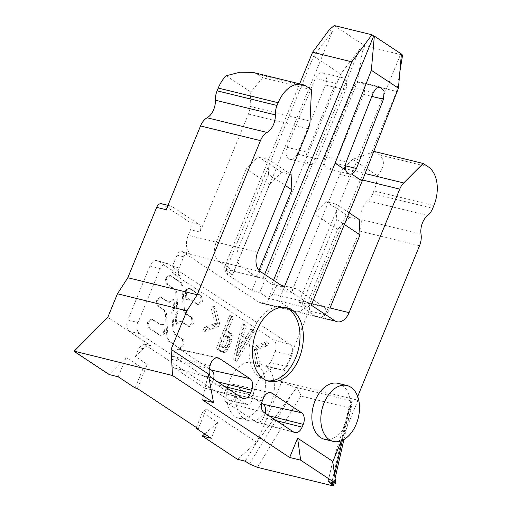 <?xml version="1.0" encoding="UTF-8"?>
<svg xmlns="http://www.w3.org/2000/svg" width="511" height="511" viewBox="0 0 511 511"><rect width="100%" height="100%" fill="white"/><g stroke="black" fill="none" stroke-linecap="round" stroke-linejoin="round"><path stroke-width="0.38" stroke-dasharray="2.56 1.92" d="M335.273 163.328L363.564 94.35A9.083 5.883 103.8 0 0 360.645 82.175A9.083 5.883 103.8 0 0 353.408 87.643L325.117 156.621A9.083 5.883 103.8 0 0 328.03 168.796A9.083 5.883 103.8 0 0 335.273 163.328L345.379 165.807M202.516 399.909L208.284 373.911M357.681 396.542L356.333 399.832L357.77 400.784L341.374 440.757M338.046 383.352A28.757 18.626 -76.2 0 1 347.282 421.907A28.757 18.626 -76.2 0 1 324.357 439.217M311.269 305.188L298.948 302.173L400.784 53.859L401.391 54.255M401.41 54.013L400.784 53.859M291.098 174.481L281.625 172.156L258.362 156.788L246.232 168.994L269.501 184.369L233.859 271.277L262.986 278.412L271.865 284.282L273.519 280.258M271.865 284.282L284.193 287.303M161.489 203.723A6.055 3.922 -76.2 0 1 162.306 204.087L189.383 221.972A6.055 3.922 -76.2 0 1 190.507 229.726L188.246 235.245C185.11 243.472 186.049 249.936 191.044 254.631L189.357 253.513A6.055 3.922 -76.2 0 0 188.533 253.149A6.055 3.922 -76.2 0 0 183.705 256.797L179.125 267.975C177.949 271.462 178.32 274.043 180.242 275.729L173.58 273.941L273.43 339.898L290.082 344.376L167.135 263.389L163.252 264.334L160.135 268.594L138.008 322.543A8.687 5.627 103.8 0 0 139.618 333.664L129.443 331.409A8.923 5.781 -76.2 0 1 127.795 319.982L138.008 322.543M166.184 209.702A6.055 3.922 103.8 0 1 171.006 206.061A6.055 3.922 103.8 0 1 171.83 206.418L198.907 224.31A6.055 3.922 -76.2 0 1 200.025 232.064L248.423 114.062A15.138 9.805 103.8 0 0 250.115 106.416L310.049 121.107M252.977 72.428L257.665 74.376L262.743 77.736L311.474 89.674M262.743 77.736L250.773 92.012L250.115 106.416M342.376 440.335L349.767 407.899L332.885 461.459M332.718 461.344L328.126 481.503M349.767 407.899L351.817 401.301L357.77 400.784M249.445 463.975L292.369 393.432L296.578 387.747L281.599 382.113L280.162 381.168L356.333 399.832M373.592 151.824L352.692 159.343L343.769 168.285A15.138 9.805 103.8 0 0 339.809 174.436L291.411 292.433A6.055 3.922 103.8 0 1 296.239 288.785A6.055 3.922 103.8 0 1 297.057 289.149L324.134 307.034A6.055 3.922 -76.2 0 1 325.258 314.789L359.61 231.029A15.138 9.805 103.8 0 0 361.111 219.5L421.045 234.191M325.258 314.789L309.014 310.809L280.162 381.168M374.435 151.518L379.513 154.871C385.326 160.505 384.591 167.416 377.31 175.605A30.27 19.603 103.8 0 1 373.918 190.897L372.787 193.656A15.138 9.805 103.8 0 1 367.703 200.817A15.138 9.805 103.8 0 0 361.111 219.5M334.961 320.844L258.79 302.173L260.834 303.08L266.927 301.784L272.906 293.972L275.167 288.453A6.055 3.922 103.8 0 1 279.996 284.806A6.055 3.922 103.8 0 1 280.82 285.17L307.897 303.055A6.055 3.922 103.8 0 1 309.014 310.809M258.79 302.173L182.631 251.866A6.055 3.922 103.8 0 0 181.814 251.501A6.055 3.922 103.8 0 0 176.985 255.149L183.705 256.797M258.93 270.268L256.26 276.764L223.78 268.805L299.631 83.861M298.948 302.173L307.826 308.037L268.626 298.43L259.741 292.56L251.897 290.644L224.821 272.753L232.665 274.675L223.78 268.805M285.227 307.456A37.84 24.502 103.8 0 0 283.573 306.958A37.84 24.502 103.8 0 0 253.411 329.729A37.84 24.502 103.8 0 0 265.56 380.459A37.84 24.502 103.8 0 0 267.259 380.778M276.47 420.713L263.529 417.468A8.182 5.302 -76.2 0 1 256.931 422.38A8.182 5.302 -76.2 0 1 255.896 421.907L226.284 402.342A8.182 5.302 -76.2 0 1 224.763 391.86L225.9 389.101A8.182 5.302 -76.2 0 1 232.345 384.157A8.182 5.302 -76.2 0 1 233.533 384.668L261.619 403.224M265.158 413.239A8.182 5.302 -76.2 0 1 264.66 414.715L269.054 415.813M263.529 417.468L264.66 414.715M224.853 386.616L211.918 383.371A8.182 5.302 -76.2 0 1 205.313 388.277A8.182 5.302 -76.2 0 1 204.279 387.811L174.091 367.863A8.182 5.302 -76.2 0 1 171.939 359.418L172.616 356.359A8.182 5.302 -76.2 0 1 179.7 349.377A8.182 5.302 -76.2 0 1 180.881 349.888L209.427 368.744M213.547 379.143A8.182 5.302 -76.2 0 1 213.049 380.612L217.437 381.711M211.918 383.371L213.049 380.612M307.826 308.037L396.657 91.456L399.858 71.789M334.239 25.55L364.918 45.818L402.585 55.047M262.986 278.412L264.634 274.388M160.135 268.594L149.921 266.033A8.923 5.781 -76.2 0 1 157.113 260.687A8.923 5.781 -76.2 0 1 158.244 261.198L180.242 275.729M149.921 266.033L127.795 319.982M137.344 388.507L147.245 364.369L135.402 356.544L143.227 348.662C145.59 346.337 148.056 345.308 150.617 345.583L129.443 331.409M239.225 418.349A28.757 18.626 103.8 0 0 262.149 401.039A28.757 18.626 103.8 0 0 252.913 362.491A28.757 18.626 103.8 0 0 229.995 379.801A28.757 18.626 103.8 0 0 239.225 418.349L248.186 420.547A28.757 18.626 103.8 0 1 235.865 394.594L233.942 399.372L230.448 400.905L229.567 400.528L143.789 344.069L150.617 345.583L107.808 317.299M226.156 75.749L250.773 92.012M147.245 364.369L143.048 368.597L126.121 357.419L109.322 374.339L74.21 351.14M257.41 467.335L300.819 395.993C300.155 392.844 298.737 390.097 296.578 387.747M300.819 395.993L348.853 407.765L352.168 403.326L351.817 401.301M118.182 376.779L126.121 357.419M135.108 387.958L143.048 368.597M292.369 393.432L256.867 442.424L281.599 382.113M256.867 442.424L206.348 409.055L198.268 428.755M135.402 356.544L139.018 347.723L143.789 344.069M248.186 420.547A28.757 18.626 103.8 0 0 271.111 403.236A28.757 18.626 103.8 0 0 265.075 365.972L265.752 366.24L270.568 362.593L275.11 351.53A9.083 5.883 103.8 0 0 273.43 339.898M173.58 273.941C171.658 272.254 171.287 269.667 172.463 266.186L176.985 255.149M196.326 427.477L202.49 412.447L206.348 409.055M202.49 412.447L217.724 422.508L211.26 438.272M204.713 433.948L217.724 422.508M237.411 459.268L256.694 442.315L245.216 461.184M352.692 159.343L377.31 175.605M329.41 29.606L332.367 31.561L232.665 274.675M224.821 272.753L313.645 56.172L332.367 31.561M251.897 290.644L340.722 74.057L359.45 49.446L362.408 51.407L364.918 45.818M313.645 56.172L340.722 74.057M287.029 147.289L315.325 78.304A9.083 5.883 -76.2 0 1 322.562 72.843A9.083 5.883 -76.2 0 1 325.475 85.011L297.185 153.996A9.083 5.883 -76.2 0 1 289.948 159.464A9.083 5.883 -76.2 0 1 287.029 147.289L307.194 152.233L335.484 83.248L315.325 78.304M259.741 292.56L359.45 49.446M268.626 298.43L357.451 81.849L362.408 51.407M357.451 81.849L396.657 91.456M229.567 400.528L246.411 404.214L139.618 333.664M246.411 404.214L247.298 404.591L250.76 403.083L252.702 398.356A28.757 18.626 103.8 0 1 255.756 386.112A28.757 18.626 103.8 0 1 278.68 368.801A28.757 18.626 103.8 0 1 281.682 369.983L265.075 365.972M275.11 351.53L291.692 355.503L287.144 366.585L282.328 370.232L281.682 369.983M291.692 355.503A8.687 5.627 103.8 0 0 290.082 344.376M307.194 152.233A9.083 5.883 103.8 0 0 310.107 164.408A9.083 5.883 103.8 0 0 317.35 158.94L345.64 89.955A9.083 5.883 103.8 0 0 342.728 77.781A9.083 5.883 103.8 0 0 335.484 83.248M205.071 331.403L206.482 327.947L217.494 323.923L213.758 310.222L215.176 306.766L219.647 323.533L218.459 326.433L205.071 331.403L202.829 330.853L204.247 327.398L215.252 323.374L211.516 309.672L212.934 306.217L217.405 322.984L216.217 325.884L202.829 330.853M218.376 349.147L223.888 352.494L225.453 352.245L227.836 349.658L230.289 344.842L231.937 339.668L232.237 335.657L231.496 333.702L227.753 330.994L233.476 317.044L231.949 316.034L218.376 349.147L216.134 348.598L229.714 315.485L231.234 316.494L225.511 330.445L229.26 333.153L229.995 335.107L229.695 339.119L228.047 344.293L225.594 349.109L223.211 351.696L221.646 351.945L216.134 348.598M244.558 324.364L246.13 325.398L243.262 336.091L247.656 338.997L252.9 329.876L254.548 330.962L236.804 361.322L235.124 360.21L244.558 324.364L242.316 323.814L243.888 324.849L241.02 335.542L245.421 338.448L250.658 329.327L252.306 330.413L234.562 360.772L232.888 359.661L242.316 323.814M254.331 350.137L255.526 347.231L268.914 342.268L267.496 345.723L256.522 349.709L260.227 363.449L258.809 366.904L254.331 350.137L252.095 349.588L253.284 346.682L266.672 341.718L265.254 345.174L254.28 349.16L257.985 362.899L256.567 366.355L252.095 349.588M187.396 299.357L186.969 299.67L186.374 290.618L188.304 289.188L190.328 288.683L201.417 295.863L202.465 301.388L198.543 304.722L189.875 299.139L186.272 299.082L188.751 298.865L197.418 304.447L201.347 301.113L200.299 295.588L189.204 288.408L187.179 288.913L185.257 290.344L185.851 299.395L186.272 299.082M176.257 315.287L176.851 324.338L179.77 322.179L181.66 321.706L189.549 326.644L193.477 323.31L192.423 317.791L185.761 313.39L184.643 313.115L183.36 310.407L181.718 285.304L180.345 282.411L169.243 275.218L165.315 278.552L166.369 284.071L174.392 289.379L175.675 292.081L176.953 311.601L175.746 314.559L175.139 315.012L176.257 315.287L176.863 314.833L178.077 311.876L176.793 292.356L175.516 289.654L167.487 284.346L166.369 284.071M167.487 284.346L166.439 278.827L170.361 275.493L181.462 282.685L182.836 285.579L184.484 310.682L185.761 313.39M174.666 308.778L174.072 299.721L171.153 301.88L169.262 302.352L161.374 297.415L157.445 300.749L158.493 306.274L165.155 310.675L166.439 313.377L168.087 338.48L169.46 341.374L179.917 348.285L180.555 348.572L184.484 345.238L183.436 339.713L175.407 334.405L174.289 334.137L173.005 331.428L171.722 311.908L172.935 308.951L173.542 308.503L174.666 308.778L174.059 309.225L172.846 312.183L174.123 331.703L175.407 334.405M162.619 334.871L160.595 335.376L159.962 335.107L149.506 328.196L148.452 322.671L152.38 319.337L161.048 324.919L161.636 325.175L163.954 324.389L164.548 333.447L162.619 334.871L158.844 334.833L148.382 327.921L147.334 322.396L151.262 319.062L159.93 324.651L162.83 324.115L163.424 333.172L161.502 334.596M219.647 323.533L217.405 322.984M218.459 326.433L216.217 325.884M206.482 327.947L204.247 327.398M217.494 323.923L215.252 323.374M213.758 310.222L211.516 309.672M215.176 306.766L212.934 306.217M231.949 316.034L229.714 315.485M233.476 317.044L231.234 316.494M227.753 330.994L225.511 330.445M230.052 332.514L227.81 331.965M231.496 333.702L229.26 333.153M232.237 335.657L229.995 335.107M231.937 339.668L229.695 339.119M230.289 344.842L228.047 344.293M229.062 347.486L226.82 346.937M227.836 349.658L225.594 349.109M226.609 351.249L224.374 350.699M225.453 352.245L223.211 351.696M223.888 352.494L221.646 351.945M222.489 351.862L220.247 351.312M246.13 325.398L243.888 324.849M243.262 336.091L241.02 335.542M247.656 338.997L245.421 338.448M252.9 329.876L250.658 329.327M254.548 330.962L252.306 330.413M236.804 361.322L234.562 360.772M235.124 360.21L232.888 359.661M256.522 349.709L254.28 349.16M260.227 363.449L257.985 362.899M258.809 366.904L256.567 366.355M255.526 347.231L253.284 346.682M268.914 342.268L266.672 341.718M267.496 345.723L265.254 345.174M186.969 299.67L185.851 299.395M186.374 290.618L185.257 290.344M184.643 313.115L191.306 317.516L192.353 323.035L188.431 326.369L180.536 321.432L178.646 321.904L175.733 324.063L175.139 315.012M176.851 324.338L175.733 324.063M174.289 334.137L182.312 339.438L183.366 344.963L179.438 348.298L168.336 341.099L166.963 338.205L165.315 313.102L164.037 310.401L157.375 306L156.328 300.474L160.25 297.14L168.145 302.078L170.035 301.605L172.948 299.446L173.542 308.503M174.072 299.721L172.948 299.446M161.636 325.181L161.048 324.919M163.954 324.389L162.83 324.115M164.548 333.447L163.424 333.172M223.869 334.45L219.315 345.551L223.115 347.646L224.195 347.193L225.313 345.762L226.507 343.277L227.484 340.467L227.746 338.474L227.376 337.062L223.869 334.45L226.111 334.999L221.557 346.1L219.315 345.551M239.902 339.719L235.673 355.477L243.383 342.019L239.902 339.719L242.144 340.269L237.909 356.026L235.673 355.477M221.557 346.1L224.214 347.85L221.972 347.301M224.214 347.85L223.115 347.646M225.357 348.195L226.43 347.742L224.195 347.193M226.43 347.742L227.548 346.311L225.313 345.762M227.548 346.311L228.749 343.826L226.507 343.277M228.749 343.826L229.72 341.016L227.484 340.467M229.72 341.016L229.988 339.023L227.746 338.474M229.988 339.023L229.618 337.611L227.376 337.062M229.618 337.611L228.66 336.685L226.418 336.136M228.66 336.685L226.111 334.999M237.909 356.026L245.619 342.568L243.383 342.019M245.619 342.568L242.144 340.269M359.214 219.475L349.741 217.156L326.472 201.781L335.944 204.106L336.755 219.481L344.357 224.508M336.755 219.481L301.107 306.396L278.706 300.902L293.512 310.688A15.138 9.805 103.8 0 0 295.569 311.589A15.138 9.805 103.8 0 0 307.635 302.48L337.618 229.362L314.348 213.994L278.706 300.902M293.512 310.688L315.913 316.175L301.107 306.396M315.913 316.175A15.138 9.805 103.8 0 0 317.97 317.082A15.138 9.805 103.8 0 0 330.036 307.967L272.906 293.972M335.944 204.106L349.147 212.825M349.741 217.156L337.618 229.362M326.472 201.781L314.348 213.994M258.362 156.788L267.828 159.106L268.639 174.487L285.125 185.378M268.639 174.487L238.65 247.599A15.138 9.805 103.8 0 0 241.454 266.985L256.26 276.764M267.828 159.106L289.916 173.702M281.625 172.156L269.501 184.369M233.859 271.277L219.053 261.491L191.044 254.631M246.232 168.994L216.249 242.112A15.138 9.805 103.8 0 0 219.053 261.491L241.454 266.985M325.117 156.621L346.273 161.808M363.564 94.35L371.823 96.375M353.408 87.643L373.324 92.523M260.495 271.654L219.053 261.491M257.691 252.268L188.246 235.245M248.423 114.062L308.35 128.753M257.665 74.376L306.396 86.321M332.738 482.633L334.564 474.61M294.975 387.083L352.52 401.186M359.61 231.029L419.537 245.721M367.703 200.817L427.63 215.501M372.787 193.656L432.721 208.341M373.918 190.897L433.852 205.582M379.513 154.871L428.244 166.816M343.769 168.285L365.122 173.516M339.809 174.436L362.586 180.019M182.631 251.866L189.357 253.513M226.284 402.342L264.034 412.492M224.763 391.86L262.347 400.867M263.478 398.107L225.9 389.101M233.533 384.668L269.201 392.569M255.896 421.907L293.646 432.057M172.616 356.359L210.13 365.582M180.881 349.888L216.555 357.796M204.279 387.811L242.029 397.96M211.841 378.012L174.091 367.863M171.939 359.418L209.453 368.642M198.907 224.31L189.383 221.972M200.025 232.064L190.507 229.726M171.83 206.418L162.306 204.087M331.16 485.412L348.853 407.765M324.134 307.034L307.897 303.055M291.411 292.433L275.167 288.453M297.057 289.149L280.82 285.17M179.125 267.975L172.463 266.186M158.244 261.198L168.234 263.887M144.664 344.44L151.448 345.947M143.227 348.662L139.018 347.723M235.865 394.594L252.702 398.356M287.144 366.585L270.568 362.593M297.185 153.996L317.35 158.94M345.64 89.955L325.475 85.011M188.304 289.188L187.179 288.913M190.954 288.958L189.837 288.683M201.417 295.863L200.299 295.588M197.898 304.441L196.78 304.166M189.875 299.139L188.751 298.865M192.423 317.791L191.306 317.516M188.91 326.363L187.786 326.088M182.248 321.962L181.124 321.687M179.77 322.179L178.646 321.904M176.863 314.833L175.746 314.559M178.077 311.876L176.953 311.601M176.793 292.356L175.675 292.081M175.516 289.654L174.392 289.379M171.006 275.774L169.882 275.499M181.462 282.685L180.345 282.411M182.836 285.579L181.718 285.304M184.484 310.682L183.36 310.407M183.436 339.713L182.312 339.438M179.917 348.285L178.799 348.01M169.46 341.374L168.336 341.099M168.087 338.48L166.963 338.205M166.439 313.377L165.315 313.102M165.155 310.675L164.037 310.401M158.493 306.274L157.375 306M162.013 297.696L160.895 297.421M168.675 302.097L167.557 301.822M171.153 301.88L170.035 301.605M174.059 309.225L172.935 308.951M172.846 312.183L171.722 311.908M174.123 331.703L173.005 331.428M159.962 335.107L158.844 334.833M149.506 328.196L148.382 327.921M153.019 319.618L151.901 319.343M163.526 324.702L162.409 324.428M330.036 307.967L307.635 302.48M238.65 247.599L216.249 242.112M328.03 168.796L349.313 174.015M360.645 82.175L380.414 87.017M260.834 303.074L337.005 321.745M283.573 306.958L286.933 307.775M265.56 380.459L268.92 381.283M232.345 384.157L270.632 392.62M256.931 422.38L294.796 432.581M179.7 349.377L217.986 357.841M205.313 388.277L243.179 398.484M171.006 206.061L167.978 205.313M334.034 482.952L335.082 478.353M343.929 439.524L352.181 403.332M296.239 288.785L279.996 284.806M181.814 251.501L188.533 253.149M167.135 263.382L157.113 260.687M230.467 400.911L247.311 404.597M252.913 362.491L278.68 368.801M282.334 370.232L265.758 366.24M289.948 159.464L310.107 164.408M322.562 72.843L342.728 77.781M190.328 288.677L189.211 288.402M198.536 304.722L197.418 304.447M189.287 298.878L188.163 298.603M189.549 326.644L188.425 326.369M181.66 321.7L180.536 321.425M170.367 275.493L169.243 275.218M180.555 348.566L179.438 348.291M161.374 297.415L160.256 297.14M169.262 302.359L168.145 302.084M160.595 335.382L159.47 335.107M152.38 319.337L151.262 319.062M295.569 311.589L317.97 317.082"/><path stroke-width="0.77" d="M351.453 173.944C353.567 173.203 355.228 171.396 356.429 168.515L383.48 99.23L384.106 91.443L380.414 87.03L376.447 88.058L373.324 92.523L346.273 161.808C345.2 164.772 345.053 167.576 345.845 170.24A9.083 5.883 103.8 0 0 349.313 174.015A9.083 5.883 103.8 0 0 351.453 173.944L362.184 181.035L398.427 88.192L371.35 70.301L335.107 163.15L345.845 170.24M302.288 84.507L252.977 72.428L240.036 72.192L226.156 75.749A30.27 19.603 103.8 0 0 218.229 88.045L217.098 90.805A15.138 9.805 103.8 0 0 215.393 100.201L275.32 114.886A15.138 9.805 -76.2 0 1 277.026 105.49L278.156 102.73A30.27 19.603 -76.2 0 1 302.288 84.507A30.27 19.603 -76.2 0 1 306.396 86.321L311.474 89.674L310.049 121.107A15.138 9.805 -76.2 0 1 308.35 128.753L257.691 252.268A15.138 9.805 -76.2 0 0 260.495 271.654L284.193 287.303L335.107 163.15M275.32 114.886A15.138 9.805 -76.2 0 1 267.042 132.458A15.138 9.805 -76.2 0 0 260.463 140.627L197.259 294.745L186.905 310.809L171.096 349.345L208.284 373.911L213.515 402.604L172.475 375.496L74.21 351.14L107.808 317.299L117.453 293.787L186.905 310.809M341.374 440.757L332.885 461.459L297.6 438.151L289.673 457.486L202.516 399.909L213.515 402.604M373.592 151.824L374.435 151.518L423.165 163.463L428.244 166.816A30.27 19.603 -76.2 0 1 433.852 205.582L432.721 208.341A15.138 9.805 -76.2 0 1 427.63 215.501A15.138 9.805 -76.2 0 0 421.045 234.191A15.138 9.805 -76.2 0 1 419.537 245.721L357.681 396.542M423.165 163.463L403.696 182.97A15.138 9.805 -76.2 0 0 399.736 189.121L349.077 312.636A15.138 9.805 -76.2 0 1 337.005 321.745A15.138 9.805 -76.2 0 1 334.961 320.844L311.269 305.188L362.184 181.035M256.771 330.553A37.84 24.502 -76.2 0 1 286.933 307.775A37.84 24.502 -76.2 0 1 299.082 358.505A37.84 24.502 -76.2 0 1 268.92 381.283A37.84 24.502 -76.2 0 1 256.771 330.553M333.319 441.415L324.357 439.217A28.757 18.626 -76.2 0 1 315.127 400.662A28.757 18.626 -76.2 0 1 338.046 383.352L347.007 385.55A28.757 18.626 103.8 0 0 324.089 402.86A28.757 18.626 103.8 0 0 333.319 441.415A28.757 18.626 103.8 0 0 356.244 424.104A28.757 18.626 103.8 0 0 347.007 385.55M264.034 412.492A9.083 5.883 -76.2 0 1 262.347 400.867L263.478 398.107A9.083 5.883 -76.2 0 1 270.632 392.62A9.083 5.883 -76.2 0 1 271.954 393.183L301.567 412.747A9.083 5.883 -76.2 0 1 303.253 424.379L302.116 427.139A9.083 5.883 -76.2 0 1 294.796 432.581A9.083 5.883 -76.2 0 1 293.646 432.057L264.034 412.492M210.13 365.582A9.083 5.883 -76.2 0 1 217.986 357.841A9.083 5.883 -76.2 0 1 219.308 358.403L249.956 378.651A9.083 5.883 -76.2 0 1 251.636 390.276L250.505 393.036A9.083 5.883 -76.2 0 1 243.179 398.484A9.083 5.883 -76.2 0 1 242.029 397.96L211.841 378.012A9.083 5.883 -76.2 0 1 209.453 368.642L210.13 365.582M371.35 70.301L374.333 36.128L401.41 54.013L398.427 88.192M273.519 280.258L373.707 35.974L374.333 36.128M197.259 294.745L127.807 277.722L156.66 207.37L166.184 209.702L200.536 125.942A15.138 9.805 103.8 0 1 207.115 117.766A15.138 9.805 103.8 0 0 215.393 100.201M127.807 277.722L117.453 293.787M171.096 349.345L172.475 375.496M289.673 457.486L300.666 460.181L335.784 483.38L328.126 481.503L333.466 485.45L331.16 485.412L257.41 467.335L249.445 463.975L245.216 461.184L237.411 459.268L202.299 436.075L211.26 438.272L196.026 428.205L196.326 427.477M196.026 428.205L198.268 428.755L137.344 388.507L135.108 387.958L118.182 376.779L109.22 374.582L74.108 351.389M300.666 460.181L297.6 438.151M335.784 483.38L332.718 461.344M267.259 380.778A37.84 24.502 103.8 0 0 295.722 357.681A37.84 24.502 103.8 0 0 285.227 307.456M261.619 403.224L263.146 404.233A8.182 5.302 -76.2 0 1 265.158 413.239M209.427 368.744L211.528 370.136A8.182 5.302 -76.2 0 1 213.547 379.143M401.391 54.255L402.585 55.047L399.858 71.789M299.631 83.861L312.604 52.224L329.41 29.606L334.239 25.55L371.906 34.78L373.707 35.974M264.634 274.388L351.811 61.831L371.906 34.78M156.66 207.37A6.055 3.922 -76.2 0 1 161.489 203.723L167.978 205.313M202.299 436.075L204.713 433.948M312.604 52.224L351.811 61.831M344.357 224.508L360.019 234.856L330.036 307.967L349.077 312.636M349.147 212.825L359.214 219.475L360.019 234.856M285.125 185.378L291.909 189.856L258.93 270.268M289.916 173.702L291.098 174.481L291.909 189.856M345.379 165.807L356.429 168.515M371.823 96.375L383.48 99.23M218.229 88.045L278.156 102.73M217.098 90.805L277.026 105.49M207.115 117.766L267.042 132.458M200.536 125.942L260.463 140.627M332.354 484.294L332.738 482.633M334.564 474.61L342.376 440.335M365.122 173.516L403.696 182.97M362.586 180.019L399.736 189.121M269.201 392.569L271.954 393.183M301.567 412.747L263.146 404.233M269.054 415.813L303.253 424.379M302.116 427.139L276.47 420.713M216.555 357.796L219.308 358.403M249.956 378.651L211.528 370.136M217.437 381.711L251.636 390.276M250.505 393.036L224.853 386.616M333.466 485.45L334.034 482.952M335.082 478.353L343.929 439.524"/></g></svg>
